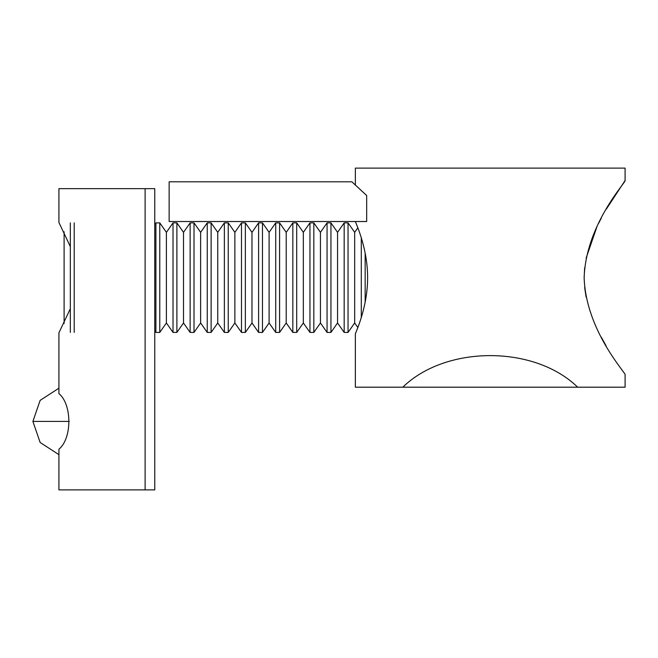 <?xml version="1.0" encoding="UTF-8"?>
<svg xmlns="http://www.w3.org/2000/svg" width="658" height="658" viewBox="0 0 658 658"><rect width="100%" height="100%" fill="white"/><g stroke="black" fill="none" stroke-linecap="round" stroke-linejoin="round"><path stroke-width="0.99" d="M402.795 387.192C445.968 345.088 534.493 345.088 577.658 387.192L355.361 387.192L355.361 333.795L357.853 327.503L354.67 322.971L348.049 332.422L348.049 222.881L354.67 232.34L354.67 322.971M365.165 253.124L365.165 302.178M354.67 232.34L357.853 227.8L355.361 221.516C354.909 221.039 367.732 247.326 367.6 277.577C367.748 308.018 354.925 334.206 355.361 333.795M355.361 185.054L355.361 168.111L625.1 168.111L625.1 180.489L606.289 209.186M601.305 218.094L598.624 223.292M596.872 226.903L586.146 258.051M584.658 267.765L584.139 277.651M584.658 287.538L586.122 297.145M601.33 337.258L606.034 345.689M577.658 387.192L625.1 387.192L625.1 374.813C626.926 374.073 585.99 331.509 584.139 277.734C585.908 223.934 626.86 181.295 625.1 180.489M366.679 195.5L366.679 221.516L169.139 221.516L169.139 181.805L351.857 181.805L366.679 195.5M361.291 237.834L361.291 317.477M344.175 332.422L337.554 322.971L337.554 232.34L344.175 222.881L344.175 332.422L348.049 332.422M337.554 232.34L330.941 222.881L330.941 332.422L337.554 322.971M327.059 332.422L320.446 322.971L320.446 232.34L327.059 222.881L327.059 332.422L330.941 332.422M320.446 232.34L313.825 222.881L313.825 332.422L320.446 322.971M309.951 332.422L303.33 322.971L303.33 232.34L309.951 222.881L309.951 332.422L313.825 332.422M303.33 232.34L296.709 222.881L296.709 332.422L303.33 322.971M292.835 332.422L286.214 322.971L286.214 232.34L292.835 222.881L292.835 332.422L296.709 332.422M286.214 232.34L279.592 222.881L279.592 332.422L286.214 322.971M275.718 332.422L269.097 322.971L269.097 232.34L275.718 222.881L275.718 332.422L279.592 332.422M269.097 232.34L262.476 222.881L262.476 332.422L269.097 322.971M258.602 332.422L251.981 322.971L251.981 232.34L258.602 222.881L258.602 332.422L262.476 332.422M251.981 232.34L245.36 222.881L245.36 332.422L251.981 322.971M241.486 332.422L234.865 322.971L234.865 232.34L241.486 222.881L241.486 332.422L245.36 332.422M234.865 232.34L228.244 222.881L228.244 332.422L234.865 322.971M224.37 332.422L217.749 322.971L217.749 232.34L224.37 222.881L224.37 332.422L228.244 332.422M217.749 232.34L211.128 222.881L211.128 332.422L217.749 322.971M207.254 332.422L200.632 322.971L200.632 232.34L207.254 222.881L207.254 332.422L211.128 332.422M200.632 232.34L194.011 222.881L194.011 332.422L200.632 322.971M190.137 332.422L183.516 322.971L183.516 232.34L190.137 222.881L190.137 332.422L194.011 332.422M183.516 232.34L176.895 222.881L176.895 332.422L183.516 322.971M173.021 332.422L166.4 322.971L166.4 232.34L173.021 222.881L173.021 332.422L176.895 332.422M166.4 232.34L159.779 222.881L159.779 332.422L166.4 322.971M154.762 224.518L155.905 222.881L155.905 332.422L159.779 332.422M74.206 222.881L74.206 332.422M70.332 222.881L70.332 332.422M64.106 323.53L64.106 231.772M70.332 308.709L58.916 332.833L58.916 393.616C72.117 404.374 72.215 438.327 58.916 449.233L58.916 489.889L154.762 489.889L154.762 188.649L58.916 188.649L58.916 222.478L70.332 246.602M145.114 188.649L145.114 489.889M69.255 421.424L32.9 421.424L40.138 400.377L58.916 388.195M344.175 222.881L348.049 222.881M327.059 222.881L330.941 222.881M309.951 222.881L313.825 222.881M292.835 222.881L296.709 222.881M275.718 222.881L279.592 222.881M258.602 222.881L262.476 222.881M241.486 222.881L245.36 222.881M224.37 222.881L228.244 222.881M207.254 222.881L211.128 222.881M190.137 222.881L194.011 222.881M173.021 222.881L176.895 222.881M155.905 222.881L159.779 222.881M154.762 330.793L155.905 332.422M58.916 454.653L40.138 442.472L32.9 421.424"/></g></svg>

